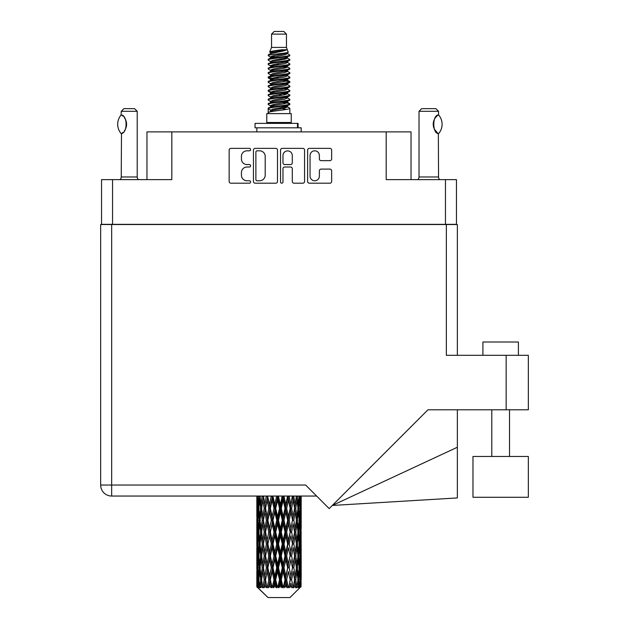 <?xml version="1.0" encoding="UTF-8"?>
<svg xmlns="http://www.w3.org/2000/svg" width="629" height="629" viewBox="0 0 629 629"><rect width="100%" height="100%" fill="white"/><g stroke="black" fill="none" stroke-linecap="round" stroke-linejoin="round"><path stroke-width="0.94" d="M310.058 176.112A4.662 4.662 0 0 0 314.72 180.767A4.662 4.662 0 0 0 319.375 176.112L319.375 170.836A1.745 1.745 0 0 1 321.12 169.099L329.918 169.099A1.745 1.745 0 0 1 331.656 170.836L331.656 181.466A1.745 1.745 0 0 1 329.918 183.204L309.358 183.204A1.745 1.745 0 0 1 307.62 181.466L307.62 150.111A1.745 1.745 0 0 1 309.358 148.365L329.918 148.365A1.745 1.745 0 0 1 331.656 150.111L331.656 158.909A1.745 1.745 0 0 1 329.918 160.647L321.12 160.647A1.745 1.745 0 0 1 319.375 158.909L319.375 155.465A4.662 4.662 0 0 0 314.72 150.811A4.662 4.662 0 0 0 310.058 155.465L310.058 176.112M281.753 183.204A1.219 1.219 0 0 0 282.971 181.985L282.971 168.753A1.745 1.745 0 0 1 284.709 167.007L290.551 167.007A1.745 1.745 0 0 1 292.288 168.753L292.288 181.466A1.745 1.745 0 0 0 294.034 183.204L302.832 183.204A1.745 1.745 0 0 0 304.57 181.466L304.57 150.111A1.745 1.745 0 0 0 302.832 148.365L282.272 148.365A1.745 1.745 0 0 0 280.534 150.111L280.534 181.985A1.219 1.219 0 0 0 281.753 183.204M456.465 224.529L456.465 179.627L456.465 224.349L101.544 224.349L101.544 179.627L101.544 224.529M277.483 181.466L277.483 150.111A1.745 1.745 0 0 0 275.738 148.365L255.185 148.365A1.745 1.745 0 0 0 253.448 150.111L253.448 181.466A1.745 1.745 0 0 0 255.185 183.204L275.738 183.204A1.745 1.745 0 0 0 277.483 181.466M247 150.811L249.398 150.811A1.219 1.219 0 0 0 250.617 149.592A1.219 1.219 0 0 0 249.398 148.365L230.89 148.365A1.745 1.745 0 0 0 229.145 150.111L229.145 181.466A1.745 1.745 0 0 0 230.89 183.204L249.398 183.204A1.219 1.219 0 0 0 250.617 181.985A1.219 1.219 0 0 0 249.398 180.767L247 180.767A5.575 5.575 0 0 1 241.426 175.192L241.426 172.582A5.575 5.575 0 0 1 247 167.007L249.398 167.007A1.219 1.219 0 0 0 250.617 165.789A1.219 1.219 0 0 0 249.398 164.57L247 164.57A5.575 5.575 0 0 1 241.426 158.995L241.426 156.385A5.575 5.575 0 0 1 247 150.811M445.466 224.349L445.466 179.627L386.19 179.627L386.19 131.893L171.819 131.893L171.819 179.627L112.552 179.627L112.552 224.349M146.974 179.627L146.974 131.893L171.819 131.893M386.19 131.893L411.036 131.893L411.036 179.627M257.104 150.811A1.219 1.219 0 0 0 255.885 152.029L255.885 179.548A1.219 1.219 0 0 0 257.104 180.767L259.628 180.767A5.575 5.575 0 0 0 265.202 175.192L265.202 156.385A5.575 5.575 0 0 0 259.628 150.811L257.104 150.811M292.288 155.552A4.662 4.662 0 0 0 287.634 150.897A4.662 4.662 0 0 0 282.971 155.552L282.971 162.825A1.745 1.745 0 0 0 284.709 164.57L290.551 164.57A1.745 1.745 0 0 0 292.288 162.825L292.288 155.552M445.466 179.627L456.465 179.627M101.544 179.627L112.552 179.627M472.969 456.465L472.969 497.287L528.336 497.287L528.336 456.465L472.969 456.465L472.969 497.287M482.907 355.314L482.907 342.003L518.406 342.003L518.406 355.314M446.354 224.529L446.354 355.314L528.336 355.314L528.336 409.794L427.972 409.794L329.179 508.594L305.623 485.038L111.663 485.038L111.663 224.529L457.354 224.529L457.354 355.314L457.354 251.144M316.631 496.045L111.663 496.045A11 11 0 0 1 100.664 485.038L100.664 224.529L111.663 224.529M457.354 447.25L457.354 497.94L332.316 505.457L457.354 447.25L457.354 409.794M528.336 456.465L528.336 497.287M121.114 133.552L121.114 133.552A14.286 14.286 0 0 1 121.114 115.005L121.491 115.005C127.608 115.744 127.608 132.829 121.491 133.552L121.248 176.969A3.546 3.546 0 0 1 120.045 179.627M121.248 176.969L137.216 176.969A3.546 3.546 0 0 0 138.419 179.627M137.216 176.969L137.216 111.309L121.248 111.309L121.114 115.005M121.248 111.309L123.905 108.644L134.551 108.644L137.216 111.309M121.491 115.005A11 11 0 0 1 122.081 115.414M122.309 115.587A11 11 0 0 1 123.048 116.216L122.867 116.05M124.369 117.678A11 11 0 0 1 125.737 120.084M125.989 120.744A11 11 0 0 1 126.571 124.283L125.989 120.752M126.138 127.349L126.571 124.314A11 11 0 0 1 125.981 127.821L126.004 127.75M125.737 128.481A11 11 0 0 1 124.377 130.863M123.04 132.349A11 11 0 0 1 122.309 132.971M122.089 133.144A11 11 0 0 1 121.491 133.552L122.081 133.151M125.737 120.076L125.525 119.604M125.415 119.376L124.385 117.702M122.789 115.98L122.333 115.602M271.555 34.115L286.462 34.115L283.797 31.45L274.213 31.45L271.555 34.115L271.555 47.419L269.668 51.979L271.225 53.064M286.462 34.115L286.462 47.419L271.555 47.419M291.251 113.613L266.767 113.613L266.767 122.49L291.251 122.49L291.251 113.613M269.692 122.49L269.692 123.378M288.326 122.49L288.326 123.378M286.73 49.762L273.049 52.514L268.481 54.833C268.355 53.308 283.781 51.657 286.73 49.762L282.091 49.762C275.243 50.54 271.099 51.279 269.668 51.979M268.481 54.833L268.457 55.871L271.225 57.506M286.462 47.419L288.161 52.27L284.961 53.622L273.049 55.839L270.588 56.948L270.934 57.349M288.349 51.979C289.261 53.268 267.805 54.448 268.182 55.564M289.529 54.833L289.835 55.564L289.01 55.564L289.529 54.833L287.083 53.221L287.429 53.622L284.961 54.731L270.934 57.656L268.182 59.44L268.457 60.313L270.934 61.791M284.976 102.417L289.835 103.809C290.504 105.287 267.514 106.765 268.182 108.243L268.182 108.801L270.588 110.185L270.588 111.097M286.793 101.867L287.429 102.425L284.961 103.533L273.049 105.751L268.182 108.243M289.835 103.809L289.56 104.673L284.961 106.859L273.049 109.076L270.588 110.185M289.835 104.367C290.504 105.845 267.514 107.323 268.182 108.801L268.182 113.613M289.835 108.243C290.504 109.721 267.514 111.207 268.182 112.685L273.049 110.185L284.961 107.968L287.429 106.859L287.083 106.458L289.835 108.243L289.835 113.613M289.01 55.564C285.244 56.854 267.522 58.151 268.182 59.44M268.182 59.999C267.514 58.521 290.504 57.042 289.835 55.564L284.961 58.057L273.049 60.274L270.588 61.383L270.588 62.491M284.976 56.948L289.835 59.44C290.504 60.919 267.514 62.405 268.182 63.883L268.457 64.748L271.225 66.375M287.083 57.656L287.429 58.057L284.961 59.165L273.049 61.383L268.182 63.883M289.835 59.44L289.56 60.313L287.083 61.791L273.049 64.708L270.588 65.825L270.934 66.226M289.835 59.999C290.504 61.477 267.514 62.955 268.182 64.433M287.083 62.09L289.835 63.883C290.504 65.361 267.514 66.839 268.182 68.317L268.457 69.182L271.225 70.81M287.429 61.383L287.429 62.491L284.961 63.6L273.049 65.825L268.182 68.317M289.835 63.883L289.56 64.748L287.083 66.226L273.049 69.151L270.588 70.259L270.934 70.66M289.835 64.433C290.504 65.911 267.514 67.389 268.182 68.868M287.429 65.825L287.429 66.933L289.835 68.317C290.504 69.795 267.514 71.274 268.182 72.752L268.457 73.617L270.934 75.095M287.429 66.933L284.961 68.042L273.049 70.259L268.182 72.752M289.835 68.317L289.56 69.182L287.083 70.66L273.049 73.585L270.588 74.694L270.588 75.802M289.835 68.868C290.504 70.346 267.514 71.832 268.182 73.31M286.793 70.81L289.835 72.752C290.504 74.23 267.514 75.708 268.182 77.186L268.457 78.059L271.225 79.686M287.083 70.967L287.429 71.368L284.961 72.477L273.049 74.694L268.182 77.186M289.835 72.752L289.56 73.617L287.083 75.095L273.049 78.02L270.588 79.128L270.934 79.537M289.835 73.31C290.504 74.788 267.514 76.266 268.182 77.744M287.083 75.401L289.835 77.186C290.504 78.664 267.514 80.15 268.182 81.628L268.457 82.493L271.225 84.121M287.429 74.694L287.429 75.802L284.961 76.911L273.049 79.128L268.182 81.628M289.835 77.186L289.56 78.059L287.083 79.537L273.049 82.462L270.588 83.571L270.934 83.971M289.835 77.744C290.504 79.223 267.514 80.701 268.182 82.179M286.793 79.686L289.835 81.628C290.504 83.107 267.514 84.585 268.182 86.063L268.457 86.928L270.934 88.406M287.083 79.836L287.429 80.237L284.961 81.345L273.049 83.571L268.182 86.063M289.835 81.628L289.56 82.493L287.083 83.971L273.049 86.896L270.588 88.005L270.588 89.114M289.835 82.179C290.504 83.657 267.514 85.135 268.182 86.621M287.083 84.27L289.835 86.063C290.504 87.541 267.514 89.019 268.182 90.497L268.457 91.362L273.041 92.439M287.429 83.571L287.429 84.679L284.961 85.788L273.049 88.005L268.182 90.497M289.835 86.063L289.56 86.928L287.083 88.406L273.049 91.331L270.588 92.439L271.225 92.998M289.835 86.621C290.504 88.099 267.514 89.577 268.182 91.056M286.793 88.555L289.835 90.497C290.504 91.976 267.514 93.454 268.182 94.932L268.457 95.805L270.934 97.283M287.083 88.713L287.429 89.114L284.961 90.222L273.049 92.439L268.182 94.932M289.835 90.497L289.56 91.362L287.083 92.84L273.049 95.765L270.588 96.874L270.588 97.982M289.835 91.056C290.504 92.534 267.514 94.012 268.182 95.49M284.976 92.439L289.835 94.932C290.504 96.418 267.514 97.896 268.182 99.374L268.457 100.239L270.934 101.717M287.083 93.147L287.429 93.548L284.961 94.657L273.049 96.874L268.182 99.374M289.835 94.932L289.56 95.805L287.083 97.283L273.049 100.208L270.588 101.316L270.588 102.425M289.835 95.49C290.504 96.968 267.514 98.446 268.182 99.925M287.083 97.581L289.835 99.374C290.504 100.852 267.514 102.33 268.182 103.809L268.457 104.673L271.225 106.301M287.429 96.874L287.429 97.982L284.961 99.091L273.049 101.316L268.182 103.809M289.835 99.374L289.56 100.239L287.083 101.717L273.049 104.642L270.588 105.751L270.934 106.152M289.835 99.925C290.504 101.403 267.514 102.889 268.182 104.367M271.767 56.185L274.566 56.626M270.871 56.579L273.041 56.948M283.443 58.379L286.25 58.819M271.767 65.062L274.566 65.502M284.976 66.926L287.146 67.295M270.871 65.455L273.041 65.825M283.443 67.248L286.25 67.688M271.767 69.497L274.566 69.937M284.976 71.368L287.146 71.73M270.871 69.89L273.041 70.259M268.402 77.469L274.566 78.814M284.976 80.237L287.146 80.606M270.871 78.767L273.041 79.136M283.443 80.559L289.615 81.904M284.976 89.114L287.146 89.475M271.767 91.677L274.566 92.117M284.976 93.548L287.146 93.918M283.443 93.87L286.25 94.311M283.443 102.739L286.25 103.18M271.767 104.988L274.566 105.428M281.163 106.301L287.146 107.221M270.871 105.381L273.041 105.751M283.443 107.182L286.25 107.622M301.126 583.169L300.984 586.904L300.693 579.71L301.016 571.541L301.047 586.904M301.189 559.653L301.189 576.007L301.173 555.942L301.016 564.103L300.693 555.942L301.016 547.757L301.173 555.942M301.173 532.158L301.016 540.335L300.693 532.158L301.016 523.973L301.189 552.223L301.11 544.038L300.135 544.038M301.189 512.085L301.189 528.439L301.173 508.374L301.016 516.558L300.693 508.374L301.016 500.204L301.173 508.374L301.118 496.045M301.189 496.045L301.189 504.662M257.3 496.045L257.002 504.662L256.844 496.485L256.891 516.81M289.985 597.55L300.686 586.904L289.985 597.55L268.033 597.55L256.915 586.904L257.002 583.421L257.112 586.904L258.189 587.793L257.465 586.904L257.127 579.71L257.52 571.541L258.079 579.71L257.465 586.904M264.211 532.158L262.836 540.335L261.585 532.158L262.836 523.973L264.211 532.158L265.43 532.158L264.872 535.877L266.397 544.038L264.872 552.223L263.449 544.038L265.43 532.158L263.449 520.269L264.872 512.085L266.397 520.269L264.872 528.439L263.952 523.242M264.211 555.942L262.836 564.103L261.585 555.942L262.836 547.757L264.211 555.942L265.43 555.942L263.952 564.85L264.872 559.653L266.397 567.822L264.872 576.007L263.449 567.822L265.43 555.942L263.952 547.01M256.844 496.485L256.844 496.045M257.324 496.485L258.385 496.485M257.237 505.63L257.002 504.662M256.907 508.374L257.882 508.374M256.844 520.269L257.002 512.085L257.324 520.269L257.002 528.439L256.844 520.269L256.844 544.038L257.002 535.877L257.324 544.038L257.002 552.223L256.844 544.038M257.127 508.374L257.52 500.204L258.079 508.374L257.52 516.558L257.127 508.374M259.117 496.045L258.385 504.662L257.788 496.045M259.164 496.485L260.343 496.485M258.873 506.801L258.385 504.662M257.906 498.616L257.52 500.204M258.079 508.374L259.211 508.374M257.906 518.147L257.52 516.558M257.237 511.11L257.002 512.085M257.324 520.269L258.385 520.269M256.907 532.158L257.882 532.158M257.237 529.414L257.002 528.439M257.127 532.158L257.52 523.973L258.079 532.158L257.52 540.335L257.127 532.158M257.756 520.269L258.385 512.085L259.164 520.269L258.385 528.439L257.756 520.269M258.716 508.374L259.573 500.204L260.563 508.374L259.573 516.558L258.716 508.374M262.183 496.045L261.059 504.662L260.06 496.045M262.254 496.485L263.488 496.485L262.836 500.204L264.211 508.374L262.836 516.558L261.585 508.374L262.836 500.204M260.563 508.374L261.782 508.374L261.059 504.662M260.131 497.555L259.573 500.204M260.131 519.208L259.573 516.558M258.873 509.938L258.385 512.085M259.164 520.269L260.343 520.269M258.873 530.585L258.385 528.439M257.906 522.392L257.52 523.973M258.079 532.158L259.211 532.158M257.237 534.902L257.002 535.877M257.324 544.038L258.385 544.038M257.906 541.923L257.52 540.335M256.891 547.497L256.844 567.822L257.002 559.653L257.324 567.822L257.002 576.007L256.844 567.822M256.907 555.942L257.882 555.942M257.237 553.198L257.002 552.223M257.756 544.038L258.385 535.877L259.164 544.038L258.385 552.223L257.756 544.038M258.716 532.158L259.573 523.973L260.563 532.158L259.573 540.335L258.716 532.158M260.005 520.269L261.059 512.085L262.254 520.269L261.059 528.439L260.005 520.269M266.311 496.045L264.872 504.662L263.52 496.045M266.397 496.485L267.6 496.485L267.514 496.045M271.233 496.045L269.566 504.662L267.545 496.045M264.211 508.374L265.43 508.374L263.952 499.465M265.548 508.374L267.121 500.204L268.78 508.374L267.121 516.558L264.872 504.662M262.254 520.269L263.488 520.269L262.836 516.558M261.782 508.374L261.059 512.085M260.563 532.158L261.782 532.158L261.059 528.439M260.131 521.331L259.573 523.973M260.131 542.976L259.573 540.335M258.873 533.73L258.385 535.877M259.164 544.038L260.343 544.038M257.127 555.942L257.52 547.757L258.079 555.942L257.52 564.103L257.127 555.942M257.906 546.161L257.52 547.757M258.079 555.942L259.211 555.942M258.873 554.369L258.385 552.223M257.237 558.678L257.002 559.653M257.324 567.822L258.385 567.822M257.906 565.699L257.52 564.103M256.891 571.289L256.915 586.904M256.907 579.71L257.882 579.71M257.237 576.982L257.002 576.007M258.716 555.942L259.573 547.757L260.563 555.942L259.573 564.103L258.716 555.942M260.005 544.038L261.059 535.877L262.254 544.038L261.059 552.223L260.005 544.038M267.868 496.485L267.954 496.045M271.327 496.485L272.428 496.485L272.333 496.045M276.642 496.045L274.849 504.662L272.986 496.485L272.396 496.045M268.78 508.374L269.943 508.374L267.6 496.485L267.121 500.204M270.36 508.374L272.153 500.204L274 508.374L272.153 516.558L270.36 508.374L269.943 508.374L269.566 504.662M266.397 520.269L267.6 520.269L265.43 508.374L264.872 512.085M267.868 520.269L269.566 512.085L271.327 520.269L269.566 528.439L267.121 516.558M265.548 532.158L264.872 528.439L265.43 532.158L267.6 520.269L267.121 523.973L268.78 532.158L267.121 540.335L265.548 532.158L267.121 523.973M263.488 520.269L262.836 523.973M262.254 544.038L263.488 544.038L262.836 540.335M261.782 532.158L261.059 535.877M260.563 555.942L261.782 555.942L261.059 552.223M260.131 545.107L259.573 547.757M257.756 567.822L258.385 559.653L259.164 567.822L258.385 576.007L257.756 567.822M258.873 557.514L258.385 559.653M259.164 567.822L260.343 567.822M260.131 566.76L259.573 564.103M257.906 569.945L257.52 571.541M258.079 579.71L259.211 579.71M258.873 578.145L258.385 576.007M300.214 586.904L300.984 586.904M257.237 582.454L257.002 583.421M260.005 567.822L261.059 559.653L262.254 567.822L261.059 576.007L260.005 567.822M272.986 496.485L273.088 496.045M257.583 586.904L258.613 587.793L258.094 586.904L258.385 583.421L258.7 586.904L259.95 587.793L258.716 579.71L259.573 571.541L260.563 579.71L259.683 586.904L260.776 587.793L261.059 583.421L261.554 586.904L262.906 587.793L261.585 579.71L262.836 571.541L264.211 579.71L263.001 586.904L264.086 587.793L264.872 583.421L265.509 586.904L266.885 587.793L265.548 579.71L267.121 571.541L268.78 579.71L267.317 586.904L268.331 587.793L269.566 583.421L270.305 586.904L271.618 587.793L271.932 586.904L270.36 579.71L272.153 571.541L274 579.71L272.373 586.904L273.245 587.793L274.055 586.904L274.849 583.421L275.651 586.904L276.815 587.793L277.381 586.904L275.706 579.71L277.617 571.541L279.528 579.71L277.845 586.904L278.529 587.793L279.583 586.904L280.4 583.421L281.21 586.904L282.154 587.793L282.94 586.904L281.265 579.71L283.168 571.541L285.031 579.71L283.388 586.904L283.836 587.793L285.086 586.904L285.865 583.421L286.635 586.904L287.288 587.793L288.239 586.904L286.682 579.71L288.452 571.541L290.15 579.71L288.845 587.793L290.197 586.904L290.897 583.421L291.911 587.793L292.965 586.904L291.62 579.71L293.145 571.541L294.569 579.71L293.232 587.793L294.608 586.904L295.182 583.421L295.716 587.793L296.817 586.904L295.764 579.71L296.951 571.541L298.012 579.71L296.723 587.793L298.044 586.904L298.445 583.421L298.476 587.793L299.546 586.904L298.854 579.71L299.632 571.541L300.261 579.71L299.719 586.904L299.105 587.793L300.277 586.904L300.497 583.421L300.686 586.904L300.277 586.904M257.112 586.904L268.033 597.55M298.822 586.904L298.044 586.904M295.724 586.904L294.608 586.904M291.573 586.904L290.197 586.904M288.664 586.904L288.239 586.904M286.635 586.904L285.086 586.904M283.388 586.904L282.94 586.904M281.21 586.904L279.583 586.904M277.845 586.904L277.381 586.904M275.651 586.904L274.055 586.904M272.373 586.904L271.932 586.904M270.305 586.904L268.835 586.904M267.317 586.904L266.924 586.904M265.509 586.904L264.251 586.904M261.554 586.904L260.595 586.904M258.7 586.904L258.094 586.904M276.744 496.485L277.672 496.485L277.57 496.045M282.201 496.045L280.4 504.662L278.482 496.485L277.664 496.045M274 508.374L275.015 508.374L272.428 496.485L272.153 500.204M275.706 508.374L277.617 500.204L279.528 508.374L277.617 516.558L275.706 508.374L275.015 508.374L274.849 504.662M271.327 520.269L272.428 520.269L269.943 508.374L269.566 512.085M272.986 520.269L274.849 512.085L276.744 520.269L274.849 528.439L272.986 520.269L272.428 520.269L272.153 516.558M268.78 532.158L269.943 532.158L267.6 520.269L272.522 496.045M270.36 532.158L272.153 523.973L274 532.158L272.153 540.335L270.36 532.158L269.943 532.158L269.566 528.439M266.397 544.038L267.6 544.038L265.43 532.158L263.952 541.074M267.868 544.038L269.566 535.877L271.327 544.038L269.566 552.223L267.121 540.335M265.548 555.942L267.121 547.757L268.78 555.942L267.121 564.103L264.872 552.223M263.488 544.038L262.836 547.757M262.254 567.822L263.488 567.822L262.836 564.103M261.782 555.942L261.059 559.653M260.131 568.891L259.573 571.541M260.563 579.71L261.782 579.71L261.059 576.007M258.873 581.282L258.385 583.421M278.482 496.485L278.592 496.045M282.303 496.485L282.995 496.485L282.901 496.045M287.563 496.045L285.865 504.662L284.017 496.485L282.995 496.485L283.019 496.045M279.528 508.374L280.345 508.374L277.672 496.485L277.617 500.204M281.265 508.374L283.168 500.204L285.031 508.374L283.168 516.558L281.265 508.374L280.345 508.374L280.4 504.662M276.744 520.269L277.672 520.269L275.015 508.374L274.849 512.085M278.482 520.269L280.4 512.085L282.303 520.269L280.4 528.439L278.482 520.269L277.672 520.269L277.617 516.558M274 532.158L275.015 532.158L272.428 520.269L272.153 523.973M275.706 532.158L277.617 523.973L279.528 532.158L277.617 540.335L275.706 532.158L275.015 532.158L274.849 528.439M271.327 544.038L272.428 544.038L269.943 532.158L269.566 535.877M272.986 544.038L274.849 535.877L276.744 544.038L274.849 552.223L272.986 544.038L272.428 544.038L272.153 540.335M268.78 555.942L269.943 555.942L267.6 544.038L267.121 547.757M270.36 555.942L272.153 547.757L274 555.942L272.153 564.103L270.36 555.942L269.943 555.942L269.566 552.223M266.397 567.822L267.6 567.822L265.43 555.942L277.774 496.045M267.868 567.822L269.566 559.653L271.327 567.822L269.566 576.007L267.121 564.103M264.211 579.71L265.43 579.71L263.952 570.802M265.548 579.71L264.872 576.007M263.488 567.822L262.836 571.541M261.782 579.71L261.059 583.421M284.017 496.485L284.119 496.045M287.657 496.485L287.988 496.045M292.383 496.045L290.897 504.662L289.23 496.485L288.074 496.485L288.121 496.045M285.031 508.374L285.59 508.374L282.995 496.485L283.168 500.204M286.682 508.374L288.452 500.204L290.15 508.374L288.452 516.558L286.682 508.374L285.59 508.374L285.865 504.662M282.303 520.269L282.995 520.269L280.345 508.374L280.4 512.085M284.017 520.269L285.865 512.085L287.657 520.269L285.865 528.439L284.017 520.269L282.995 520.269L283.168 516.558M279.528 532.158L280.345 532.158L277.672 520.269L277.617 523.973M281.265 532.158L283.168 523.973L285.031 532.158L283.168 540.335L281.265 532.158L280.345 532.158L280.4 528.439M276.744 544.038L277.672 544.038L275.015 532.158L274.849 535.877M278.482 544.038L280.4 535.877L282.303 544.038L280.4 552.223L278.482 544.038L277.672 544.038L277.617 540.335M274 555.942L275.015 555.942L272.428 544.038L272.153 547.757M275.706 555.942L277.617 547.757L279.528 555.942L277.617 564.103L275.706 555.942L275.015 555.942L274.849 552.223M271.327 567.822L272.428 567.822L269.943 555.942L269.566 559.653M272.986 567.822L274.849 559.653L276.744 567.822L274.849 576.007L272.986 567.822L272.428 567.822L272.153 564.103M268.78 579.71L269.943 579.71L267.6 567.822L267.121 571.541M270.36 579.71L269.943 579.71L269.566 576.007M266.885 587.793L265.43 579.71L264.872 583.421M289.23 496.485L289.324 496.045M292.469 496.485L292.509 496.045M290.15 508.374L292.65 496.045L294.569 508.374L293.145 516.558L291.62 508.374L293.145 500.204L294.065 505.401L292.579 496.485L293.885 496.045M291.62 508.374L290.417 508.374L288.074 496.485L288.452 500.204M292.469 520.269L290.897 528.439L289.23 520.269L290.897 512.085L292.579 520.269L290.417 508.374L290.897 504.662M287.657 520.269L288.074 520.269L285.59 508.374L285.865 512.085M289.23 520.269L288.074 520.269L288.452 516.558M285.031 532.158L285.59 532.158L282.995 520.269L283.168 523.973M286.682 532.158L288.452 523.973L290.15 532.158L288.452 540.335L286.682 532.158L285.59 532.158L285.865 528.439M282.303 544.038L282.995 544.038L280.345 532.158L280.4 535.877M284.017 544.038L285.865 535.877L287.657 544.038L285.865 552.223L284.017 544.038L282.995 544.038L283.168 540.335M279.528 555.942L280.345 555.942L277.672 544.038L277.617 547.757M281.265 555.942L283.168 547.757L285.031 555.942L283.168 564.103L281.265 555.942L280.345 555.942L280.4 552.223M276.744 567.822L277.672 567.822L275.015 555.942L274.849 559.653M278.482 567.822L280.4 559.653L282.303 567.822L280.4 576.007L278.482 567.822L277.672 567.822L277.617 564.103M274 579.71L275.015 579.71L272.428 567.822L272.153 571.541M275.706 579.71L275.015 579.71L274.849 576.007M271.618 587.793L269.943 579.71L269.566 583.421M296.361 496.045L295.182 504.662L293.806 496.485M295.764 508.374L296.951 500.204L298.012 508.374L296.951 516.558L295.764 508.374L294.529 508.374L295.182 504.662M293.806 520.269L295.182 512.085L296.432 520.269L295.182 528.439L293.806 520.269L292.579 520.269L293.145 516.558M290.15 532.158L288.074 520.269L290.417 508.374L290.897 512.085M291.62 532.158L293.145 523.973L294.569 532.158L293.145 540.335L291.62 532.158L290.417 532.158L290.897 528.439M287.657 544.038L288.074 544.038L285.59 532.158L288.074 520.269L288.452 523.973M289.23 544.038L290.897 535.877L292.469 544.038L290.897 552.223L289.23 544.038L288.074 544.038L288.452 540.335M285.031 555.942L285.59 555.942L282.995 544.038L285.59 532.158L285.865 535.877M286.682 555.942L288.452 547.757L290.15 555.942L288.452 564.103L286.682 555.942L285.59 555.942L285.865 552.223M282.303 567.822L282.995 567.822L280.345 555.942L282.995 544.038L283.168 547.757M284.017 567.822L285.865 559.653L287.657 567.822L285.865 576.007L284.017 567.822L282.995 567.822L283.168 564.103M279.528 579.71L280.345 579.71L277.672 567.822L280.345 555.942L280.4 559.653M281.265 579.71L280.345 579.71L280.4 576.007M276.815 587.793L275.015 579.71L277.672 567.822L277.617 571.541M273.245 587.793L275.015 579.71L274.849 583.421M299.255 496.045L298.445 504.662L297.509 496.045M297.454 496.485L296.235 496.485L296.951 500.204M297.879 507.304L298.445 504.662M297.454 520.269L298.445 512.085L299.294 520.269L298.445 528.439L297.454 520.269L296.235 520.269L296.951 516.558M294.529 508.374L295.182 512.085M294.065 529.178L293.145 523.973M295.764 532.158L296.951 523.973L298.012 532.158L296.951 540.335L295.764 532.158L294.529 532.158L295.182 528.439M292.469 544.038L290.897 535.877M293.806 544.038L295.182 535.877L296.432 544.038L295.182 552.223L293.806 544.038L292.579 544.038L293.145 540.335M290.15 555.942L288.452 547.757M291.62 555.942L293.145 547.757L294.569 555.942L293.145 564.103L291.62 555.942L290.417 555.942L290.897 552.223M287.657 567.822L288.074 567.822L285.59 555.942L285.865 559.653M289.23 567.822L290.897 559.653L292.469 567.822L290.897 576.007L289.23 567.822L288.074 567.822L288.452 564.103M285.031 579.71L285.59 579.71L282.995 567.822L283.168 571.541M286.682 579.71L285.59 579.71L285.865 576.007M282.154 587.793L280.345 579.71L280.4 583.421M298.854 508.374L299.632 500.204L300.261 508.374L299.632 516.558L298.854 508.374L297.666 508.374M300.874 496.045L300.497 504.662L299.97 496.045M299.939 496.485L298.806 496.485M300.112 506.251L300.497 504.662M299.145 498.058L299.632 500.204M299.145 518.697L299.632 516.558M297.879 509.435L298.445 512.085M297.879 531.088L298.445 528.439M296.235 520.269L296.951 523.973M297.454 544.038L298.445 535.877L299.294 544.038L298.445 552.223L297.454 544.038L296.235 544.038L296.951 540.335M294.529 532.158L295.182 535.877M294.065 552.97L293.145 547.757M295.764 555.942L296.951 547.757L298.012 555.942L296.951 564.103L295.764 555.942L294.529 555.942L295.182 552.223M292.469 567.822L290.897 559.653M293.806 567.822L295.182 559.653L296.432 567.822L295.182 576.007L293.806 567.822L292.579 567.822L293.145 564.103M290.15 579.71L288.452 571.541M291.62 579.71L290.417 579.71L290.897 576.007M287.288 587.793L285.59 579.71L285.865 583.421M298.854 532.158L299.632 523.973L300.261 532.158L299.632 540.335L298.854 532.158L297.666 532.158M299.939 520.269L300.497 512.085L300.497 528.439L299.939 520.269L298.806 520.269M301.11 496.485L300.135 496.485M300.772 499.229L301.016 500.204M300.693 508.374L299.632 508.374M300.772 517.533L301.016 516.558M300.112 510.496L300.497 512.085M300.112 530.027L300.497 528.439M299.145 521.842L299.632 523.973M299.145 542.473L299.632 540.335M297.879 533.219L298.445 535.877M297.879 554.88L298.445 552.223M296.235 544.038L296.951 547.757M297.454 567.822L298.445 559.653L299.294 567.822L298.445 576.007L297.454 567.822L296.235 567.822L296.951 564.103M294.529 555.942L295.182 559.653M294.065 576.746L293.145 571.541M295.764 579.71L294.529 579.71L295.182 576.007M291.911 587.793L290.897 583.421M298.854 555.942L299.632 547.757L300.261 555.942L299.632 564.103L298.854 555.942L297.666 555.942M299.939 544.038L300.497 535.877L300.497 552.223L299.939 544.038L298.806 544.038M301.11 520.269L300.135 520.269M300.772 523.006L301.016 523.973M300.693 532.158L299.632 532.158M300.772 541.31L301.016 540.335M300.112 534.28L300.497 535.877M300.112 553.819L300.497 552.223M299.145 545.61L299.632 547.757M299.145 566.249L299.632 564.103M297.879 557.003L298.445 559.653M297.879 578.649L298.445 576.007M296.235 567.822L296.951 571.541M294.529 579.71L295.182 583.421M299.939 567.822L300.497 559.653L300.497 576.007L299.939 567.822L298.806 567.822M300.772 546.782L301.016 547.757M300.693 555.942L299.632 555.942M300.772 565.078L301.016 564.103M300.112 558.065L300.497 559.653M300.112 577.595L300.497 576.007M299.145 569.394L299.632 571.541M298.854 579.71L297.666 579.71M297.879 580.771L298.445 583.421M301.11 567.822L300.135 567.822M301.173 579.71L301.189 576.007M300.772 570.566L301.016 571.541M300.693 579.71L299.632 579.71M300.112 581.833L300.497 583.421M282.091 49.762L273.049 51.405L270.588 52.514L270.934 52.915M287.146 92.078L287.083 92.84M279.009 107.968L286.25 109.422M275.785 64.158L279.009 64.708M270.934 106.458L270.588 106.859L270.588 105.751M279.009 59.165L282.232 59.724M287.146 78.767L287.429 80.237M279.009 94.657L282.232 95.215M275.785 77.469L279.009 78.02M270.934 93.147L270.588 93.548L270.588 92.439M284.976 105.751L287.083 106.458M293.232 587.793L294.065 582.682M288.845 587.793L294.065 558.914M283.836 587.793L294.065 535.13M278.529 587.793L288.074 544.038L294.065 511.346M268.331 587.793L288.168 496.045M264.086 587.793L269.943 555.942L283.097 496.045M263.952 517.297L267.679 496.045M255.052 127.813L255.052 123.378L298.083 123.378L298.083 127.813L255.052 127.813M301.189 131.893L301.189 127.813L298.083 127.813M256.829 127.813L256.829 131.893M417.821 179.627A3.546 3.546 0 0 0 419.024 176.969L438.547 176.969A3.546 3.546 0 0 0 439.75 179.627M419.024 176.969L419.024 111.309L438.547 111.309L438.547 114.855L437.831 115.327M436.888 116.082L435.795 117.214M434.553 119.03L434.128 119.911A11 11 0 0 1 437.226 115.791M433.672 121.153L433.224 124.275L433.868 127.994M434.411 129.267L437.674 133.12M438.547 176.969L438.35 133.584A11 11 0 0 1 434.128 128.662M419.024 111.309L421.689 108.644L435.881 108.644L438.547 111.309M438.649 114.973A14.286 14.286 0 0 1 438.649 133.584L438.35 133.584C432.304 133.513 432.296 115.044 438.35 114.973A11 11 0 0 0 437.8 115.351M433.876 128.009A11 11 0 0 1 433.868 120.556M506.156 409.794L506.156 355.314M111.663 496.045L111.663 485.038L100.664 485.038A11 11 0 0 0 111.663 496.045M297.47 127.813L297.47 123.378M509.529 456.465L509.529 409.794M491.784 456.465L491.784 409.794M256.829 500.204L256.829 516.558M256.829 523.973L256.829 540.335M256.829 547.757L256.829 564.103M256.829 571.541L256.829 586.904M270.588 52.514L270.588 53.622M287.429 56.948L287.429 58.057M270.588 70.259L270.588 71.368M270.588 79.128L270.588 80.237M287.429 92.439L287.429 93.548M287.429 101.316L287.429 102.425M287.083 102.016L289.56 103.494M268.457 91.362L270.934 92.84M287.429 52.514L287.429 53.622M270.588 56.948L270.588 58.057M270.588 65.825L270.588 66.933M287.429 70.259L287.429 71.368M270.588 83.571L270.588 84.679M287.429 88.005L287.429 89.114M287.429 105.751L287.429 106.859"/></g></svg>
